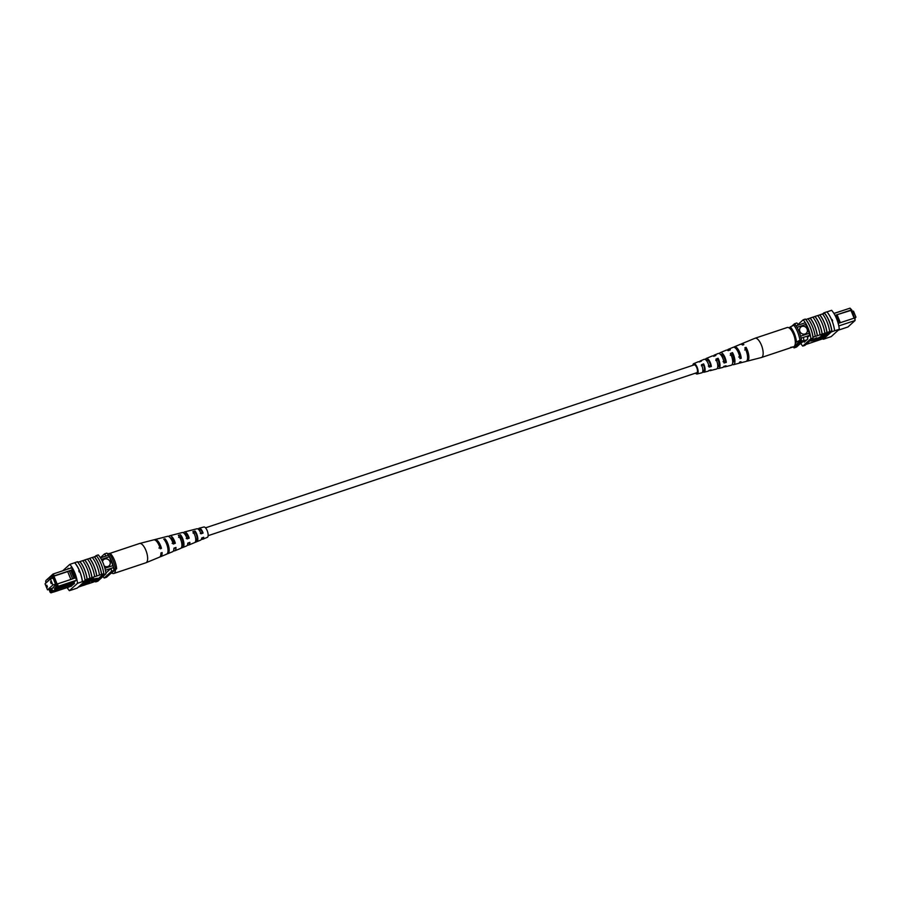 <?xml version="1.0" encoding="UTF-8"?>
<svg xmlns="http://www.w3.org/2000/svg" width="901" height="901" viewBox="0 0 901 901"><rect width="100%" height="100%" fill="white"/><g stroke="black" fill="none" stroke-linecap="round" stroke-linejoin="round"><path stroke-width="1.35" d="M208.131 535.678L696.788 372.721A4.133 1.599 -108.4 0 0 696.755 367.642A4.133 1.599 -108.4 0 0 694.175 364.882L205.518 527.84M854.407 317.704L855.95 317.186L853.484 311.138L851.929 311.656M855.95 317.186L855.049 318.008L855.072 320.508L838.797 325.937M806.26 333.269A4.133 3.762 47.8 0 0 801.935 326.432A4.133 3.762 47.8 0 0 800.234 332.109A4.133 3.762 47.8 0 0 806.271 333.269A4.133 3.762 47.8 0 0 801.946 326.421A4.133 3.762 47.8 0 0 800.707 327.142M838.11 323.166L839.653 322.918L836.398 314.933L835.024 315.395M838.257 330.205L847.942 326.973L855.072 320.508L854.61 317.985L839.653 322.918M836.398 314.933L851.321 309.921L850.037 308.153L833.954 313.514M850.037 308.153L851.749 309.944L854.531 318.019M804.593 322.975L796.067 325.813M806.249 324.27L797.025 327.345M809.785 333.111L800.617 336.174M809.639 335.318L801.09 338.168M801.687 342.74L801.045 342.954M833.898 313.424L847.267 309.077M791.968 326.038L794.457 323.774L796.867 322.975A16.533 6.386 71.6 0 1 798.297 325.07M794.457 323.774A16.533 6.386 71.6 0 1 795.11 324.675M803.343 337.413A16.533 6.386 71.6 0 1 803.951 340.319L801.541 341.13L794.074 347.899A16.533 6.386 71.6 0 1 793.409 346.998M801.293 339.846A16.533 6.386 71.6 0 1 801.541 341.13M803.951 340.319L796.484 347.099L794.074 347.899M836.398 314.9L851.377 310.293M854.114 318.154L850.904 310.293M837.164 314.877L840.363 322.738M793.77 325.126A15.159 5.845 71.6 0 1 799.942 340.24L796.461 342.02A12.4 4.787 -108.4 0 0 790.29 326.894L795.211 324.642A15.159 5.845 71.6 0 1 801.383 339.767L794.626 345.894M799.942 340.24L801.383 339.767M790.29 326.894L789.141 327.941M790.537 347.392L793.691 346.75M796.461 342.02L795.313 343.056M831.769 320.373L832.107 319.551L832.625 320.801L831.769 320.373M824.145 312.816L824.235 312.726A16.781 6.476 71.6 0 1 831.961 331.647L831.86 331.726A16.533 6.386 -108.4 0 0 824.145 312.816L822.579 313.965M822.523 313.987L824.077 313.469A16.533 6.386 -108.4 0 0 823.66 312.985M829.539 332.694L831.274 331.106L813.051 337.132A16.781 6.476 -108.4 0 0 805.843 319.495L805.753 319.573A16.533 6.386 -108.4 0 1 812.95 337.222L813.051 337.132M831.274 331.106A16.533 6.386 71.6 0 1 831.375 331.883L834.608 330.768A16.781 6.476 -108.4 0 0 826.881 311.836L824.235 312.726M826.927 311.892L831.623 310.327A16.533 6.386 71.6 0 1 839.338 329.225L834.506 330.836M822.117 334.158A16.533 6.386 -108.4 0 0 814.921 316.521L812.871 317.197M814.921 316.521L815.011 316.431A16.781 6.476 71.6 0 1 822.208 334.08M824.865 333.19A16.781 6.476 71.6 0 0 817.658 315.553L815.011 316.431M826.938 332.559A16.533 6.386 -108.4 0 0 819.741 314.911L817.703 315.598M819.741 314.911L819.831 314.832A16.781 6.476 71.6 0 1 827.028 332.469M829.686 331.591A16.781 6.476 71.6 0 0 822.489 313.942L819.831 314.832M817.297 335.769A16.533 6.386 -108.4 0 0 810.089 318.132L805.843 319.495M810.089 318.132L810.19 318.042A16.781 6.476 71.6 0 1 817.387 335.69M820.045 334.8A16.781 6.476 71.6 0 0 812.837 317.163L810.19 318.042M815.157 341.411L824.753 337.548L815.157 341.411L814.898 340.781L816.385 339.621M816.588 340.116L826.183 336.253L816.588 340.116L816.329 339.486L818.525 338.089M818.558 337.706L823.683 335.33M821.014 336.096L820.991 335.251L829.427 332.435L828.999 333.685L825.857 335.138L821.25 335.882L829.686 333.066M816.937 337.706L810.663 340.409L810.923 341.04L815.078 340.263L817.196 338.337L816.937 337.706M815.146 341.4L805.899 344.486M839.338 329.225L831.184 336.625L823.232 339.272A16.533 6.386 71.6 0 1 822.816 338.787L816.171 341.062M822.816 338.787L823.615 338.055M834.608 330.768L831.961 331.647M823.582 339.159A16.781 6.476 -108.4 0 0 823.627 339.215L826.363 338.235M805.753 319.573A16.533 6.386 71.6 0 0 805.336 319.089L803.163 319.81A16.533 6.386 71.6 0 1 810.877 338.72L813.051 337.999A16.533 6.386 -108.4 0 0 812.95 337.222M813.051 337.999L804.908 345.387L802.735 346.108A16.533 6.386 71.6 0 1 800.64 343.315M797.971 324.529L803.163 319.81M810.877 338.72L802.735 346.108M806.722 339.902L803.715 340.905L801.361 343.033A16.533 6.386 71.6 0 1 801.259 342.887M805.528 324.518A16.533 6.386 71.6 0 1 809.684 335.487L807.33 337.627L807.837 338.889L804.233 342.166L803.715 340.905M823.232 339.272L831.375 331.883M825.406 334.631L828.47 333.607L825.406 334.631M824.922 335.071L825.845 334.485M821.25 335.882L820.991 335.251M826.791 335.69L818.727 338.112L826.6 335.206M817.736 339.069L817.477 338.438M816.317 340.364L816.058 339.733M824.753 337.548L824.505 336.94M817.196 338.337L810.923 341.04M814.662 316.6L813.671 316.938M808.017 318.763A16.781 6.476 71.6 0 1 815.214 336.411M746.591 361.155A9.123 3.525 -108.4 0 0 747.267 361.143L761.368 357.528A10.148 3.919 -108.4 0 0 761.469 357.494A10.148 3.919 -108.4 0 0 763.136 354.082A10.148 3.919 -108.4 0 0 758.8 340.42A10.148 3.919 -108.4 0 0 755.049 338.235A10.148 3.919 -108.4 0 0 754.948 338.28L741.5 343.844A9.123 3.525 -108.4 0 0 740.96 344.238M761.469 357.494L793.623 346.772A10.148 3.919 -108.4 0 0 795.29 343.36A10.148 3.919 -108.4 0 0 792.7 332.48A10.148 3.919 -108.4 0 0 787.204 327.514L755.049 338.235M715.811 360.49L717.962 359.702A5.215 2.016 -108.4 0 1 718.232 366.718A5.215 2.016 -108.4 0 1 717.77 366.718M744.665 349.971L745.893 349.52A6.33 2.444 -108.4 0 1 747.537 356.109M730.238 355.219L732.378 354.442A5.789 2.241 -108.4 0 1 732.806 362.461A5.789 2.241 -108.4 0 1 732.693 362.484M701.383 365.761L703.535 364.973A4.64 1.791 -108.4 0 1 703.658 370.964A4.64 1.791 -108.4 0 1 703.095 370.919L702.848 370.998M736.928 349.892A6.037 2.331 71.6 0 1 737.457 350.478A6.037 2.331 71.6 0 1 739.935 356.638L738.685 357.01M720.71 354.712A5.462 2.106 71.6 0 1 720.98 354.543A5.462 2.106 71.6 0 1 723.03 355.704A5.462 2.106 71.6 0 1 725.237 361.053L723.053 361.706M705.055 359.353L706.395 360.175A4.888 1.892 71.6 0 1 706.767 359.882A4.888 1.892 71.6 0 1 708.603 360.929A4.888 1.892 71.6 0 1 710.54 365.457L708.344 366.11M696.259 372.901A4.37 1.689 -108.4 0 0 696.845 372.958A4.37 1.689 -108.4 0 0 697.509 370.007A4.37 1.689 -108.4 0 0 695.718 365.592A4.37 1.689 -108.4 0 0 694.074 364.657A4.37 1.689 -108.4 0 0 693.646 365.051M717.466 368.126A7.039 2.714 -108.4 0 0 718.761 368.453A7.039 2.714 -108.4 0 0 718.063 358.26L717.962 359.702M718.063 358.26L715.912 359.105A6.881 2.658 71.6 0 1 716.577 369.016L710.303 370.626A6.42 2.478 71.6 0 1 709.233 370.39M747.267 361.143A9.123 3.525 -108.4 0 0 746.051 347.369L745.893 349.52M746.051 347.369L744.812 347.854A9.033 3.48 71.6 0 1 746.017 361.459L739.755 363.069A8.571 3.311 71.6 0 1 739.079 363.069M732.22 364.432A8.109 3.131 -108.4 0 0 733.493 364.68A8.109 3.131 -108.4 0 0 732.513 352.629L732.378 354.442M732.513 352.629L730.362 353.474A7.951 3.075 71.6 0 1 731.297 365.243L725.035 366.842A7.49 2.894 71.6 0 1 723.74 366.561M703.095 370.919L703.017 372A5.958 2.298 -108.4 0 0 704.041 372.226A5.958 2.298 -108.4 0 0 703.613 363.903L703.535 364.973M703.613 363.903L701.451 364.747A5.8 2.241 71.6 0 1 701.856 372.789L697.149 373.994A5.462 2.106 71.6 0 1 695.482 373.16M692.869 365.322A5.462 2.106 71.6 0 1 693.702 363.644A5.462 2.106 71.6 0 1 695.775 364.792A5.462 2.106 71.6 0 1 698.016 370.334A5.462 2.106 71.6 0 1 697.149 373.994M704.041 372.226L708.118 371.189A6.262 2.421 -108.4 0 0 708.873 370.491L711.103 369.883A6.42 2.478 71.6 0 1 710.303 370.626M718.761 368.453L722.839 367.405A7.332 2.827 -108.4 0 0 723.818 366.392L726.037 365.783A7.49 2.894 71.6 0 1 725.035 366.842M733.493 364.68L738.505 363.396A8.481 3.277 -108.4 0 0 739.698 362.022L740.971 361.673A8.571 3.311 71.6 0 1 739.755 363.069M733.786 347.223A8.571 3.311 71.6 0 1 734.338 346.817A8.571 3.311 71.6 0 1 737.592 348.619A8.571 3.311 71.6 0 1 741.219 358.271L739.946 358.632A8.481 3.277 -108.4 0 0 736.354 349.092A8.481 3.277 -108.4 0 0 733.132 347.313L728.357 349.295A8.109 3.131 -108.4 0 0 727.49 350.252M719.437 353.631A7.49 2.894 71.6 0 1 720.293 352.629A7.49 2.894 71.6 0 1 723.143 354.206A7.49 2.894 71.6 0 1 726.285 362.382L724.066 363.002A7.332 2.827 -108.4 0 0 720.98 355.039A7.332 2.827 -108.4 0 0 718.198 353.496L714.313 355.107A7.039 2.714 -108.4 0 0 713.468 356.154M705.584 359.15A6.42 2.478 71.6 0 1 706.249 358.452A6.42 2.478 71.6 0 1 708.693 359.803A6.42 2.478 71.6 0 1 711.351 366.493L709.121 367.101A6.262 2.421 -108.4 0 0 706.53 360.637A6.262 2.421 -108.4 0 0 704.154 359.319L700.268 360.918A5.958 2.298 -108.4 0 0 699.548 361.853M734.338 346.817L740.307 344.34A9.033 3.48 71.6 0 1 742.627 345.06L743.854 344.587A9.123 3.525 -108.4 0 0 741.5 343.844M720.293 352.629L726.262 350.162A7.951 3.075 71.6 0 1 728.177 350.68L730.328 349.847A8.109 3.131 -108.4 0 0 728.357 349.295M706.249 358.452L712.229 355.974A6.881 2.658 71.6 0 1 713.727 356.312L715.878 355.467A7.039 2.714 -108.4 0 0 714.313 355.107M693.702 363.644L698.185 361.785A5.8 2.241 71.6 0 1 699.266 361.954L701.417 361.11A5.958 2.298 -108.4 0 0 700.268 360.918M741.219 358.271L739.935 356.638M726.285 362.382L725.237 361.053M711.351 366.493L710.54 365.457M51.188 583.6L50.524 581.798L51.188 583.6M47.449 586.99L46.784 585.188L47.449 586.99M47.516 589.862L52.866 585.008L50.4 578.96L45.05 583.814L47.516 589.862L53.148 587.981M52.866 585.008L55.535 584.118M50.4 578.96L53.069 578.07M104.189 565.884A4.133 3.762 47.8 0 0 109.595 560.884A4.133 3.762 47.8 0 0 102.489 561.605M109.111 565.851A4.133 3.762 47.8 0 0 104.786 559.014A4.133 3.762 47.8 0 0 103.559 559.724M72.576 578.825L74.028 578.341L70.762 570.356L69.321 570.84L72.564 578.881L57.641 583.859L58.092 586.371L55.806 588.454L56.324 589.716L53.778 592.025L71.584 586.089M49.071 589.344L50.084 592.194L52.483 590.02L52.99 591.281L55.029 589.434L54.522 588.173L56.921 585.999L56.617 584.366L52.495 575.153L45.928 580.492L53.058 574.027L71.461 567.889M52.495 575.153L53.058 574.027L54.342 575.795L69.321 570.84M74.738 578.149L71.528 570.299L70.762 570.31L72.531 569.725M75.898 580.435L58.092 586.371L56.921 585.999M75.763 577.811L74.028 578.341M45.658 581.359L45.951 582.992M50.997 578.757L52.461 576.572L56.042 585.357L55.445 585.887L55.186 585.256L55.907 585.019M49.476 589.209L50.107 590.741L55.186 585.256M46.672 582.339L47.269 581.798M48.451 580.717L50.681 578.183L50.918 578.78M105.394 570.265L113.425 567.585A14.607 5.643 -108.4 0 0 112.963 565.58L109.359 556.762A14.607 5.643 -108.4 0 0 108.379 555.23A16.533 6.386 -108.4 0 0 106.926 553.101L104.516 553.901L100.36 557.685M104.91 568.272L112.963 565.58M101.385 559.42L109.359 556.762M100.473 557.865L108.379 555.23M74.13 583.78L56.324 589.716L55.029 589.434M74.051 582.373L55.806 588.454L54.522 588.173M52.911 591.079L50.963 592.847L53.688 591.934M103.029 576.471A16.274 6.284 -108.4 0 0 104.133 578.025L111.6 571.257A16.533 6.386 -108.4 0 0 111.014 568.385L105.89 573.036M111.6 571.257L114.01 570.446A16.533 6.386 -108.4 0 0 113.425 567.585M105.969 556.041A16.533 6.386 -108.4 0 0 104.516 553.901M104.133 578.025L106.543 577.226L114.01 570.446M51.864 577.113L52.585 576.865M48.305 580.345L49.195 580.041M46.514 581.956L47.235 581.719M51.627 588.499L53.136 587.993M52.123 577.744L52.832 577.496M56.617 584.366L57.641 583.859M70.875 579.444L67.676 571.583L53.925 576.167L57.168 584.096M54.342 575.795L53.328 576.302M52.956 576.64L53.925 576.167M67.676 571.583L69.276 570.817M71.528 570.299L72.632 569.928M50.084 592.194L50.963 592.847M52.99 591.281L53.778 592.025M116.634 568.722L115.294 568.565A15.159 5.845 -108.4 0 0 109.122 553.439L110.463 553.608A12.4 4.787 71.6 0 1 116.634 568.722L109.032 574.962M115.294 568.565L113.841 569.049A15.159 5.845 -108.4 0 0 107.669 553.924L107.591 554.002M109.122 553.439L107.669 553.924M67.102 587.576A16.533 6.386 -108.4 0 0 69.377 590.673L77.531 583.285A16.533 6.386 -108.4 0 0 69.816 564.375L74.637 562.765A16.533 6.386 71.6 0 1 79.615 571.211L79.254 572.045L78.747 570.784L79.615 571.211L79.254 572.045M87.465 584.017L79.029 586.833L82.858 584.76L88.163 583.837A16.781 6.476 71.6 0 1 88.129 583.803M88.163 583.837L92.983 582.237A16.781 6.476 71.6 0 1 92.949 582.192L95.247 581.427A16.533 6.386 -108.4 0 0 95.664 581.911L97.837 581.19L105.98 573.791A16.533 6.386 -108.4 0 0 98.265 554.892L96.092 555.613A16.533 6.386 71.6 0 1 96.475 556.052M69.377 590.673L74.119 589.164A16.781 6.476 71.6 0 1 74.073 589.108M74.119 589.164L77.34 588.015L85.482 580.627L82.351 581.674L84.998 580.785M78.511 587.058L81.259 586.089M83.343 585.447L86.079 584.479M87.082 579.287L87.172 579.208A16.781 6.476 -108.4 0 0 79.975 561.56L78.184 562.201L79.874 561.65A16.533 6.386 71.6 0 1 87.082 579.287L85.392 579.85A16.533 6.386 71.6 0 1 85.482 580.627M78.184 562.213A16.533 6.386 -108.4 0 0 77.768 561.728L77.418 561.841M79.615 571.211A16.533 6.386 71.6 0 1 82.351 581.674L77.531 583.285M84.84 581.213L93.299 577.856L93.558 578.487L92.398 579.534L83.861 582.102M83.41 582.508L84.086 581.888M84.818 584.051L87.442 583.184L87.701 583.814M93.377 579.005L91.26 580.931L91.519 581.562L97.792 578.859L93.636 579.636L93.377 579.005L97.533 578.228L97.792 578.859M87.172 579.208L99.47 575.097A16.781 6.476 -108.4 0 0 92.262 557.46L89.526 558.429A16.533 6.386 71.6 0 1 96.722 576.066M99.47 575.097L103.806 573.655L95.247 581.427M91.992 577.597A16.781 6.476 -108.4 0 0 84.795 559.949L87.442 559.07A16.781 6.476 -108.4 0 1 94.65 576.708M87.476 559.104L89.526 558.429M92.296 557.505L94.346 556.818A16.533 6.386 71.6 0 1 101.543 574.466M101.633 574.376A16.781 6.476 -108.4 0 0 94.436 556.739L94.346 556.818M94.436 556.739L96.61 556.007A16.781 6.476 71.6 0 1 103.806 573.655M79.975 561.56L82.622 560.67A16.781 6.476 -108.4 0 1 89.818 578.318M82.655 560.715L84.694 560.039L82.655 560.715M84.795 559.949L84.694 560.039A16.533 6.386 71.6 0 1 91.902 577.676M74.637 562.765L74.727 562.674A16.781 6.476 71.6 0 1 82.453 581.607M85.099 580.717A16.781 6.476 -108.4 0 0 77.373 561.785L74.727 562.674M96.812 575.987A16.781 6.476 -108.4 0 0 89.616 558.338M95.664 581.911L103.806 574.511A16.533 6.386 -108.4 0 0 103.716 573.734M103.806 574.511L105.98 573.791M76.855 588.184L74.209 589.063M96.092 555.613L95.101 556.514M70.74 586.371L74.49 583.454L73.972 582.192L76.326 580.053A16.533 6.386 -108.4 0 0 71.179 567.45L70.267 568.283M67.834 587.339A16.533 6.386 -108.4 0 0 68.014 587.598L68.577 587.092M68.532 568.869L68.318 568.328L67.248 569.286M69.816 564.375L62.743 570.795M84.66 583.668L84.773 584.512M83.309 585.267L80.245 586.292L83.129 584.805M83.725 584.659L82.678 584.952M81.923 584.208L89.987 581.798L80.718 585.29L88.985 582.136L81.811 583.961M89.852 580.976L89.987 581.798M92.127 579.782L82.532 583.645L92.071 579.647M90.224 580.954L89.976 580.345M84.198 582.147L91.643 579.658L92.319 578.194M92.566 578.814L93.558 578.487M91.643 579.658L91.384 579.028M93.636 579.636L91.519 581.562M109.607 553.484L139.531 543.506A10.148 3.919 71.6 0 1 139.632 543.472A10.148 3.919 71.6 0 1 141.277 543.81A10.148 3.919 71.6 0 1 147.426 555.838A10.148 3.919 71.6 0 1 146.052 562.72A10.148 3.919 71.6 0 1 145.951 562.765L113.796 573.486A10.148 3.919 71.6 0 1 112.051 573.182A10.148 3.919 71.6 0 1 111.859 573.059M115.486 569.77A10.148 3.919 71.6 0 1 113.796 573.486M186.225 538.404L188.332 537.66A5.136 1.982 -108.4 0 0 184.942 533.651A5.136 1.982 -108.4 0 0 184.592 533.865M158.925 548.022L160.119 547.594A6.284 2.421 -108.4 0 0 158.272 543.765M172.125 543.371L174.231 542.639A5.71 2.207 -108.4 0 0 170.368 537.908A5.71 2.207 -108.4 0 0 170.3 537.931M200.326 533.437L202.421 532.694A4.561 1.757 -108.4 0 0 199.504 529.394A4.561 1.757 -108.4 0 0 198.975 529.912M165.311 541.231L165.367 541.219A5.992 2.309 71.6 0 1 167.868 547.267A5.992 2.309 71.6 0 1 167.969 549.464M178.623 537.356L180.774 536.726A5.372 2.072 71.6 0 1 182.892 542.008A5.372 2.072 71.6 0 1 182.171 545.646L181.878 545.758M193.107 533.144L195.258 532.525A4.798 1.858 71.6 0 1 197.015 537.052A4.798 1.858 71.6 0 1 196.474 540.251L195.731 540.532M177.993 533.651A7.332 2.827 71.6 0 1 178.161 533.595L182.239 532.547A7.039 2.714 71.6 0 1 187.138 538.933L189.199 538.167A6.881 2.658 -108.4 0 0 184.423 531.984A6.881 2.658 -108.4 0 0 183.534 532.874M139.632 543.472L153.733 539.857A9.123 3.525 71.6 0 1 160.277 548.799L161.459 548.371A9.033 3.48 -108.4 0 0 154.983 539.541A9.033 3.48 -108.4 0 0 154.409 539.845M162.169 537.751A8.481 3.277 71.6 0 1 162.495 537.604L167.507 536.32A8.109 3.131 71.6 0 1 173.262 544.024L175.335 543.269A7.951 3.075 -108.4 0 0 169.703 535.757A7.951 3.075 -108.4 0 0 168.78 536.568M192.87 529.822A6.262 2.421 71.6 0 1 192.882 529.811L196.959 528.774A5.958 2.298 71.6 0 1 201.002 533.82L203.063 533.065A5.8 2.241 -108.4 0 0 199.144 528.211A5.8 2.241 -108.4 0 0 198.299 529.225M201.531 538.911A5.8 2.241 -108.4 0 0 202.815 539.215L207.298 537.356A5.462 2.106 -108.4 0 0 208.041 533.651A5.462 2.106 -108.4 0 0 203.851 527.006L199.144 528.211M192.882 529.811A6.262 2.421 71.6 0 1 192.893 529.811L190.73 530.374A6.42 2.478 -108.4 0 0 190.697 530.374L184.423 531.984M178.161 533.595A7.332 2.827 71.6 0 1 178.342 533.561L176.168 534.124A7.49 2.894 -108.4 0 0 175.965 534.158L169.703 535.757M162.495 537.604A8.481 3.277 71.6 0 1 162.856 537.57L161.617 537.886A8.571 3.311 -108.4 0 0 161.245 537.931L154.983 539.541M160.04 556.762A9.033 3.48 -108.4 0 0 160.693 556.66L166.662 554.183A8.571 3.311 -108.4 0 0 167.834 548.371A8.571 3.311 -108.4 0 0 163.745 539.125L164.984 538.798A8.481 3.277 71.6 0 1 169.016 547.932A8.481 3.277 71.6 0 1 167.868 553.687A8.481 3.277 71.6 0 1 167.338 553.788L166.133 554.284M181.732 543.28A7.49 2.894 -108.4 0 0 178.308 535.352L180.47 534.789A7.332 2.827 71.6 0 1 183.793 542.526A7.332 2.827 71.6 0 1 182.802 547.504A7.332 2.827 71.6 0 1 182.475 547.583L180.358 548.45A7.49 2.894 -108.4 0 0 180.707 548.371A7.49 2.894 -108.4 0 0 181.732 543.28M195.618 538.201A6.42 2.478 -108.4 0 0 192.859 531.601L195.033 531.038A6.262 2.421 71.6 0 1 197.691 537.435A6.262 2.421 71.6 0 1 196.846 541.681A6.262 2.421 71.6 0 1 196.711 541.726L194.582 542.605A6.42 2.478 -108.4 0 0 194.751 542.548A6.42 2.478 -108.4 0 0 195.618 538.201M160.693 556.66A9.033 3.48 -108.4 0 0 162.112 552.55L160.93 552.977A9.123 3.525 71.6 0 1 159.5 557.156L146.052 562.72M173.51 550.748A7.951 3.075 -108.4 0 0 174.738 550.838A7.951 3.075 -108.4 0 0 175.988 547.448L173.927 548.202A8.109 3.131 71.6 0 1 172.643 551.705L167.868 553.687M187.532 544.846A6.881 2.658 -108.4 0 0 188.771 545.026A6.881 2.658 -108.4 0 0 189.863 542.346L187.791 543.112A7.039 2.714 71.6 0 1 186.687 545.893L182.802 547.504M202.815 539.215A5.8 2.241 -108.4 0 0 203.716 537.244L201.655 537.998A5.958 2.298 71.6 0 1 200.732 540.082L196.846 541.681M173.916 548.754A5.71 2.207 -108.4 0 0 173.972 548.732A5.71 2.207 -108.4 0 0 174.659 547.932M187.78 543.427A5.136 1.982 -108.4 0 0 188.185 543.393A5.136 1.982 -108.4 0 0 188.771 542.751M201.711 537.987A4.561 1.757 -108.4 0 0 202.387 538.043A4.561 1.757 -108.4 0 0 202.871 537.548M160.119 547.594L161.459 548.371M174.231 542.639L175.335 543.269M188.332 537.66L189.199 538.167M202.421 532.694L203.063 533.065M165.367 541.219L164.984 538.798M180.774 536.726L180.47 534.789M182.475 547.583L182.171 545.646M195.258 532.525L195.033 531.038M196.711 541.726L196.474 540.251M823.131 336.231L822.883 335.6M194.751 542.548L188.771 545.026M180.707 548.371L174.738 550.838"/></g></svg>
